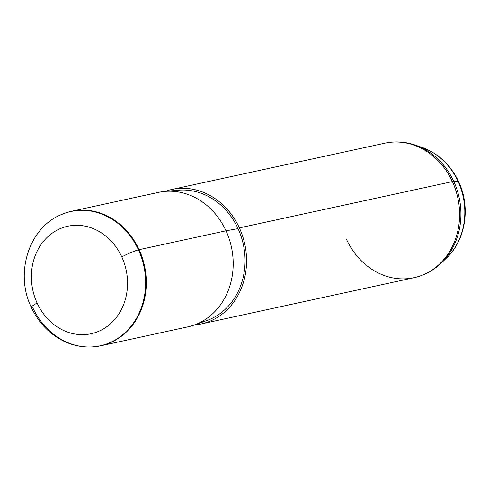 <?xml version="1.0" encoding="UTF-8"?>
<svg xmlns="http://www.w3.org/2000/svg" width="489" height="489" viewBox="0 0 489 489"><rect width="100%" height="100%" fill="white"/><g stroke="black" fill="none" stroke-linecap="round" stroke-linejoin="round"><path stroke-width="0.73" d="M71.528 211.279L158.424 192.391A68.821 59.719 77.7 0 1 226.004 230.802L139.108 249.683A68.821 59.719 -102.3 0 0 71.528 211.279A68.821 59.719 -102.3 0 0 62.513 214.121M31.302 307.33C14.487 273.106 28.967 226.92 62.237 214.231L62.781 214.005A68.821 59.719 77.7 0 1 139.108 249.683L226.004 230.802A68.821 59.719 77.7 0 1 187.654 326.896L100.758 345.778A68.821 59.719 -102.3 0 0 139.108 249.683L138.442 249.855A68.717 59.627 -102.3 0 0 62.237 214.231A68.717 59.627 77.7 0 1 138.442 249.855L139.108 249.683A68.821 59.719 77.7 0 1 91.669 346.927L91.076 346.952A68.717 59.627 -102.3 0 0 138.442 249.855A68.717 59.627 77.7 0 1 91.076 346.952C81.418 347.269 72.134 345.252 63.228 340.894C49.053 333.681 38.417 322.495 31.302 307.33A13.765 1.681 -24.7 0 1 37.127 303.033A55.006 47.733 77.7 0 1 56.657 230.38A55.006 47.733 77.7 0 1 121.792 256.927A55.006 47.733 77.7 0 1 102.256 329.586A55.006 47.733 77.7 0 1 37.127 303.033A55.006 47.733 -102.3 0 0 102.256 329.586A55.006 47.733 -102.3 0 0 121.792 256.927A13.765 1.681 -24.7 0 1 138.442 249.855A13.765 1.681 155.3 0 0 121.792 256.927A55.006 47.733 -102.3 0 0 56.657 230.38A55.006 47.733 -102.3 0 0 37.127 303.033A13.765 1.681 155.3 0 0 31.302 307.33A13.765 1.681 155.3 0 0 32.671 307.453A68.717 59.627 -102.3 0 0 91.076 346.952M91.376 346.939A68.821 59.719 -102.3 0 0 100.758 345.778M178.454 190.215A67.103 58.228 77.7 0 1 238.051 228.62L226.004 230.802A68.821 59.719 -102.3 0 0 164.879 191.413L178.454 190.215M226.004 230.802L238.051 228.62A67.103 58.228 77.7 0 1 206.78 320.57L193.937 325.112A68.821 59.719 -102.3 0 0 226.004 230.802M239.372 227.898A68.821 59.719 77.7 0 1 194.243 325.002A68.821 59.719 -102.3 0 0 201.022 323.993A68.821 59.719 -102.3 0 0 239.372 227.898A68.821 59.719 -102.3 0 0 171.792 189.487A68.821 59.719 -102.3 0 0 165.209 191.382A68.821 59.719 77.7 0 1 239.372 227.898L452.398 181.602L239.372 227.898M200.264 322.392A67.103 58.228 -102.3 0 0 238.051 228.62A67.103 58.228 -102.3 0 0 171.761 191.26M346.463 239.292A68.821 59.719 -102.3 0 0 414.042 277.697C424.311 275.411 433.327 270.576 441.109 263.21L446.231 258.32A64.181 55.691 -102.3 0 0 458.12 181.529A13.765 1.681 -24.7 0 1 458.664 181.731A13.765 1.681 155.3 0 0 458.12 181.529A64.181 55.691 -102.3 0 0 422.141 147.464A64.181 55.691 77.7 0 1 458.12 181.529L453.768 181.425A68.35 59.316 -102.3 0 0 415.448 145.147A68.35 59.316 77.7 0 1 453.768 181.425L458.12 181.529A64.181 55.691 77.7 0 1 446.231 258.32C465.772 240.203 470.785 207.195 458.664 181.731C450.711 164.97 438.535 153.552 422.141 147.464L415.448 145.147C405.314 141.669 395.106 141.021 384.812 143.198A68.821 59.719 77.7 0 1 452.398 181.602A68.821 59.719 77.7 0 1 414.042 277.697A68.821 59.719 -102.3 0 0 452.398 181.602A13.765 1.681 -24.7 0 1 453.768 181.425A68.35 59.316 77.7 0 1 441.109 263.21A68.35 59.316 -102.3 0 0 453.768 181.425A13.765 1.681 155.3 0 0 452.398 181.602A68.821 59.719 -102.3 0 0 384.812 143.198L171.792 189.487M414.042 277.697L201.022 323.993"/></g></svg>

